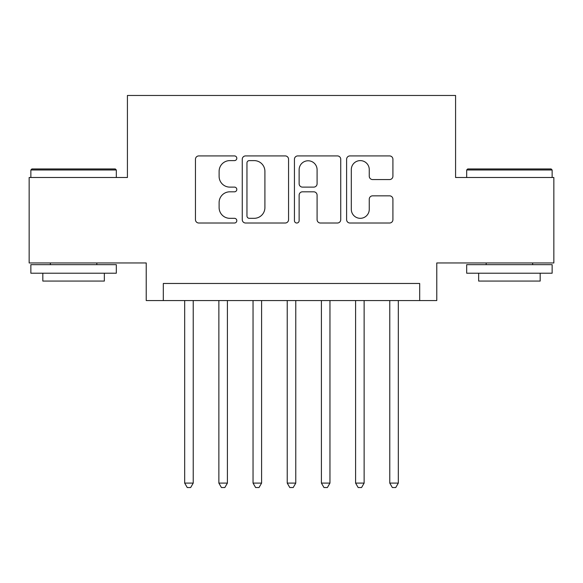 <?xml version="1.0" encoding="UTF-8"?>
<svg xmlns="http://www.w3.org/2000/svg" width="583" height="583" viewBox="0 0 583 583"><rect width="100%" height="100%" fill="white"/><g stroke="black" fill="none" stroke-linecap="round" stroke-linejoin="round"><path stroke-width="0.87" d="M236.807 158.263A2.347 2.347 0 0 0 234.461 155.916L198.81 155.916A3.352 3.352 0 0 0 195.458 159.268L195.458 219.66A3.352 3.352 0 0 0 198.81 223.019L234.461 223.019A2.347 2.347 0 0 0 236.807 220.673A2.347 2.347 0 0 0 234.461 218.319L229.848 218.319A10.734 10.734 0 0 1 219.113 207.584L219.113 202.549A10.734 10.734 0 0 1 229.848 191.814L234.461 191.814A2.347 2.347 0 0 0 236.807 189.468A2.347 2.347 0 0 0 234.461 187.114L229.848 187.114A10.734 10.734 0 0 1 219.113 176.379L219.113 171.344A10.734 10.734 0 0 1 229.848 160.609L234.461 160.609A2.347 2.347 0 0 0 236.807 158.263M389.553 179.564A3.352 3.352 0 0 0 392.913 176.212L392.913 159.268A3.352 3.352 0 0 0 389.553 155.916L349.968 155.916A3.352 3.352 0 0 0 346.608 159.268L346.608 219.66A3.352 3.352 0 0 0 349.968 223.019L389.553 223.019A3.352 3.352 0 0 0 392.913 219.66L392.913 199.197A3.352 3.352 0 0 0 389.553 195.837L372.61 195.837A3.352 3.352 0 0 0 369.258 199.197L369.258 209.348A8.978 8.978 0 0 1 360.279 218.319A8.978 8.978 0 0 1 351.309 209.348L351.309 169.587A8.978 8.978 0 0 1 360.279 160.609A8.978 8.978 0 0 1 369.258 169.587L369.258 176.212A3.352 3.352 0 0 0 372.61 179.564L389.553 179.564M419.687 300.558L436.776 300.558L436.776 262.955L553.85 262.955L553.85 177.502L455.578 177.502L455.578 95.466L127.422 95.466L127.422 177.502L29.15 177.502L29.15 262.955L146.224 262.955L146.224 300.558L419.687 300.558L419.687 283.469L163.313 283.469L163.313 300.558M288.563 159.268A3.352 3.352 0 0 0 285.211 155.916L245.618 155.916A3.352 3.352 0 0 0 242.258 159.268L242.258 219.66A3.352 3.352 0 0 0 245.618 223.019L285.211 223.019A3.352 3.352 0 0 0 288.563 219.66L288.563 159.268M297.789 155.916L337.382 155.916A3.352 3.352 0 0 1 340.742 159.268L340.742 219.66A3.352 3.352 0 0 1 337.382 223.019L320.439 223.019A3.352 3.352 0 0 1 317.086 219.66L317.086 195.167A3.352 3.352 0 0 0 313.727 191.814L302.49 191.814A3.352 3.352 0 0 0 299.13 195.167L299.13 220.673A2.347 2.347 0 0 1 296.783 223.019A2.347 2.347 0 0 1 294.437 220.673L294.437 159.268A3.352 3.352 0 0 1 297.789 155.916M249.305 160.609A2.347 2.347 0 0 0 246.959 162.956L246.959 215.972A2.347 2.347 0 0 0 249.305 218.319L254.173 218.319A10.734 10.734 0 0 0 264.908 207.584L264.908 171.344A10.734 10.734 0 0 0 254.173 160.609L249.305 160.609M317.086 169.755A8.978 8.978 0 0 0 308.108 160.777A8.978 8.978 0 0 0 299.13 169.755L299.13 183.762A3.352 3.352 0 0 0 302.49 187.114L313.727 187.114A3.352 3.352 0 0 0 317.086 183.762L317.086 169.755M184.68 300.558L184.68 483.096L193.228 483.096L193.228 300.558M193.228 483.096L190.663 487.534L187.245 487.534L184.68 483.096M31.883 168.953L115.288 168.953L116.316 169.981L30.863 169.981L31.883 168.953M73.589 273.216L30.863 273.216L30.863 264.667L116.316 264.667L116.316 273.216L73.589 273.216M104.35 273.216L104.35 281.072L42.821 281.072L42.821 273.216M467.712 168.953L551.117 168.953L552.137 169.981L466.684 169.981L467.712 168.953M509.411 273.216L466.684 273.216L466.684 264.667L552.137 264.667L552.137 273.216L509.411 273.216M540.179 273.216L540.179 281.072L478.65 281.072L478.65 273.216M218.865 300.558L218.865 483.096L227.406 483.096L227.406 300.558M227.406 483.096L224.841 487.534L221.423 487.534L218.865 483.096M253.044 300.558L253.044 483.096L261.592 483.096L261.592 300.558M261.592 483.096L259.027 487.534L255.609 487.534L253.044 483.096M287.23 300.558L287.23 483.096L295.77 483.096L295.77 300.558M295.77 483.096L293.213 487.534L289.787 487.534L287.23 483.096M321.408 300.558L321.408 483.096L329.956 483.096L329.956 300.558M329.956 483.096L327.391 487.534L323.973 487.534L321.408 483.096M355.594 300.558L355.594 483.096L364.135 483.096L364.135 300.558M364.135 483.096L361.577 487.534L358.159 487.534L355.594 483.096M389.772 300.558L389.772 483.096L398.32 483.096L398.32 300.558M398.32 483.096L395.755 487.534L392.337 487.534L389.772 483.096M30.863 177.502L30.863 169.981M50.342 264.667L50.342 262.955M96.829 264.667L96.829 262.955M116.316 177.502L116.316 169.981M466.684 177.502L466.684 169.981M486.171 264.667L486.171 262.955M532.658 264.667L532.658 262.955M552.137 177.502L552.137 169.981"/></g></svg>
